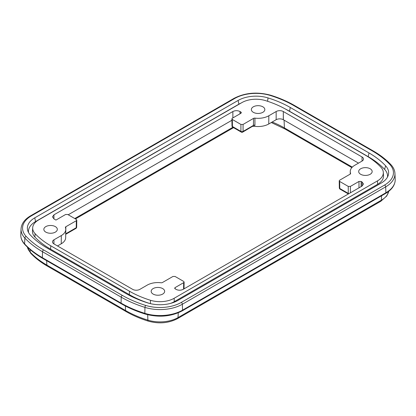 <?xml version="1.0" encoding="UTF-8"?>
<svg xmlns="http://www.w3.org/2000/svg" width="416" height="416" viewBox="0 0 416 416"><rect width="100%" height="100%" fill="white"/><g stroke="black" fill="none" stroke-linecap="round" stroke-linejoin="round"><path stroke-width="0.62" d="M175.068 288.844L175.084 287.617L174.642 288.231L175.978 289.37C178.365 290.498 180.747 290.498 183.134 289.37L362.024 186.092L363.506 184.002L362.024 181.958L361.13 181.444L358.982 181.444L350.397 186.404L348.249 186.404L339.664 181.444L339.217 180.83L339.664 180.206L350.158 174.143A1.518 0.879 0 0 0 350.605 173.514A1.518 0.879 0 0 0 350.568 173.342A15.179 8.762 180 0 1 350.241 171.584A15.179 8.762 180 0 1 354.687 165.334L362.024 161.096A5.06 2.922 -0 0 0 363.506 159.026A5.06 2.922 -0 0 0 362.024 156.967L362.086 161.06M53.914 218.899L53.976 214.802L52.494 216.845L53.976 218.936L55.947 220.069L65.603 214.495L67.751 214.495L76.336 219.45L76.783 220.08L76.336 220.693L65.842 226.751A1.518 0.879 -0 0 0 65.395 227.37A1.518 0.879 -0 0 0 65.432 227.552A15.179 8.762 180 0 1 65.759 229.419A15.179 8.762 180 0 1 61.313 235.565L53.976 239.798A5.06 2.922 0 0 0 52.494 241.821A5.06 2.922 0 0 0 53.976 243.927L132.688 289.37A5.06 2.922 0 0 0 139.844 289.37L147.176 285.137A15.179 8.762 0 0 1 161.054 282.76A1.518 0.879 0 0 0 162.443 282.521L172.936 276.463L175.084 276.463L183.669 281.419L184.116 282.048L183.669 282.656L183.576 289.12M65.712 233.802A1.518 0.879 -179.3 0 1 65.759 233.771L65.842 226.751M65.759 229.419L65.671 237.682A15.09 8.715 180 0 1 61.251 243.792L57.491 245.96M232.747 127.192A1.518 1.518 0 0 1 231.993 125.902A1.518 0.879 179.1 0 0 232.435 126.511A1.518 0.879 120 0 0 232.747 127.192L241.228 132.09A1.518 0.879 -60 0 1 240.916 131.404L232.435 126.511L232.331 119.475L231.884 118.867L232.331 118.238L240.916 113.282L241.358 112.653L240.916 112.039L240.932 113.266M240.022 113.797L240.022 111.524L240.916 112.039M254.498 126.287L254.925 125.122L254.946 118.134A1.518 0.879 0 0 0 253.557 118.373L253.401 125.767L242.746 132.09A1.518 0.879 60 0 0 243.064 131.404A1.518 0.889 180 0 1 240.916 131.404L240.916 124.436L232.331 119.475M252.684 126.355L254.504 126.287A15.09 8.715 180 0 0 268.762 123.984L276.156 119.714A5.06 2.922 180 0 1 283.306 119.714A86.356 49.858 180 0 1 283.374 119.751L358.509 163.129M254.925 125.122A1.518 0.889 -179.8 0 0 253.536 125.362L243.064 131.404L243.064 124.436L253.557 118.373M348.426 193.944A1.518 0.879 -60 0 1 348.249 193.372L339.768 188.479A1.518 0.879 120 0 0 340.08 189.16L348.395 193.96M348.993 193.617A1.518 0.889 180 0 1 348.249 193.372L348.249 186.404M339.664 181.444L339.768 188.479A1.518 0.879 179.1 0 1 339.326 187.871A1.518 1.518 0 0 0 340.08 189.16M65.707 234.312L75.92 228.41A1.518 0.879 -120 0 0 76.232 227.724L65.759 233.771M75.92 228.41A1.518 1.518 0 0 0 76.674 227.115A1.518 0.879 -179.1 0 1 76.232 227.724L76.336 220.693M243.064 124.436L240.916 124.436M283.306 119.714L283.312 111.524A5.06 2.922 0 0 0 276.156 111.524L276.156 119.714M254.946 118.134A15.179 8.762 0 0 0 268.824 115.757L276.156 111.524M240.022 111.524C237.635 110.396 235.253 110.396 232.866 111.524L232.866 117.926M150.493 300.279A19.984 11.539 0 0 0 174.132 298.288L377.468 180.892A19.984 11.539 0 0 0 383.308 172.307A19.984 11.539 0 0 0 380.916 167.248A90.823 52.437 0 0 0 365.243 155.106L286.53 109.663A90.823 52.437 0 0 0 265.507 100.615A19.984 11.539 0 0 0 241.868 102.606L38.532 220.002A19.984 11.539 0 0 0 32.692 227.734A19.984 11.539 0 0 0 35.084 233.646A90.823 52.437 0 0 0 50.757 245.788L129.47 291.231A90.823 52.437 0 0 0 150.493 300.279L150.394 303.644M53.976 214.802L232.866 111.524M283.374 119.751L283.312 111.524L362.024 156.967L362.055 161.08M175.084 287.617L183.669 282.656M262.855 106.808A6.744 3.895 180 0 1 264.831 109.538A6.744 3.895 180 0 1 258.086 113.454A6.744 3.895 180 0 1 251.347 109.538A6.744 3.895 180 0 1 255.528 105.96A6.744 3.895 180 0 1 262.855 106.808M153.145 294.086A6.744 3.895 180 0 1 151.169 291.309A6.744 3.895 180 0 1 157.914 287.44A6.744 3.895 180 0 1 164.653 291.309A6.744 3.895 180 0 1 160.508 294.928A6.744 3.895 180 0 1 153.145 294.086M370.188 168.776A6.744 3.895 180 0 1 372.164 171.506A6.744 3.895 180 0 1 365.42 175.422A6.744 3.895 180 0 1 358.68 171.506A6.744 3.895 180 0 1 362.861 167.929A6.744 3.895 180 0 1 370.188 168.776M45.812 232.118A6.744 3.895 180 0 1 43.836 229.341A6.744 3.895 180 0 1 50.58 225.472A6.744 3.895 180 0 1 57.32 229.341A6.744 3.895 180 0 1 53.18 232.96A6.744 3.895 180 0 1 45.812 232.118M68.224 214.77L231.904 120.271M43.597 249.922A100.948 58.282 180 0 1 26.182 236.428A30.108 17.384 180 0 1 31.377 215.868L234.707 98.472A30.108 17.384 180 0 1 270.322 95.477A100.948 58.282 180 0 1 293.691 105.534L372.403 150.977A100.948 58.282 180 0 1 389.818 164.466A30.108 17.384 180 0 1 384.623 185.026A1.518 0.879 60 0 1 385.7 186.841A31.626 18.257 0 0 0 394.95 173.482L395.2 179.301A31.876 18.403 180 0 1 395.2 180.211A31.876 18.403 180 0 1 385.871 192.769L182.541 310.164A31.876 18.403 180 0 1 144.841 313.342A102.71 59.301 180 0 1 121.061 303.108L42.349 257.665A102.71 59.301 180 0 1 24.627 243.937A31.876 18.403 180 0 1 20.8 235.638A31.876 18.403 180 0 1 20.8 234.728L21.05 228.904A31.626 18.257 0 0 0 24.846 238.04A102.461 59.155 0 0 0 42.526 251.737L121.238 297.18A102.461 59.155 0 0 0 144.955 307.388A31.626 18.257 0 0 0 182.364 304.236A1.518 0.879 -120 0 0 181.293 302.422A30.108 17.384 180 0 1 145.678 305.422A1.518 0.588 107.3 0 0 144.955 307.388L144.841 313.383A1.518 0.588 107.3 0 0 145.111 314.018C158.631 317.699 171.007 316.649 182.224 310.861A1.518 0.879 60 0 0 182.536 310.206A31.876 18.403 180 0 1 144.841 313.383A102.71 59.301 180 0 1 121.061 303.15L42.349 257.707A1.518 0.879 120 0 0 42.666 258.362L121.373 303.805A1.518 0.879 -60 0 1 121.061 303.15L121.238 297.18A1.518 0.879 120 0 1 122.309 295.365L43.597 249.922A1.518 0.879 120 0 0 42.526 251.737L42.349 257.707A102.71 59.301 180 0 1 24.627 243.979A1.518 1.092 136.9 0 0 24.856 244.556C29.656 249.673 35.594 254.275 42.666 258.362M177.887 300.456A25.298 14.607 180 0 1 147.966 302.978A96.132 55.505 180 0 1 125.71 293.4L47.003 247.957A96.132 55.505 180 0 1 30.415 235.108A25.298 14.607 180 0 1 27.825 230.927A25.298 14.607 180 0 1 34.778 217.833L238.113 100.438A25.298 14.607 180 0 1 268.034 97.921A96.132 55.505 180 0 1 290.29 107.494L368.997 152.937A96.132 55.505 180 0 1 385.585 165.786A25.298 14.607 180 0 1 388.175 175.5A25.298 14.607 180 0 1 381.222 183.061L177.887 300.456M170.243 303.482A20.197 11.664 0 0 0 174.283 301.678L377.614 184.288A20.197 11.664 0 0 0 383.516 175.609L383.308 172.307M32.692 227.734L32.484 231.036A20.197 11.664 0 0 0 34.897 237.011A91.036 52.556 -0 0 0 50.606 249.179L129.319 294.622A91.036 52.556 0 0 0 149.64 303.456M241.093 103.059A24.216 13.978 0 0 0 238.878 104.187L35.547 221.582A24.216 13.978 0 0 0 28.522 232.523M387.478 177.096A24.216 13.978 0 0 0 384.634 169.39A95.051 54.876 0 0 0 368.233 156.686L289.52 111.244A95.051 54.876 0 0 0 284.934 108.763M350.568 173.342L350.574 173.696M358.982 181.444L358.982 187.85M361.13 186.607L361.13 181.444M350.397 192.806L350.397 186.404M61.313 235.565L61.251 243.792M268.824 115.757L268.762 123.984M53.914 243.89L53.976 239.798M362.024 181.958L362.086 186.056M145.678 305.422A100.948 58.282 180 0 1 122.309 295.365M26.182 236.428A1.518 1.092 136.9 0 0 24.846 238.04L24.627 243.979A31.876 18.403 180 0 1 20.8 235.68A31.876 18.403 180 0 1 20.8 235.659M31.377 215.868A1.518 0.879 -120 0 0 30.618 215.795C24.617 219.32 21.429 223.694 21.05 228.904M234.707 98.472A1.518 0.879 -120 0 0 233.953 98.4L30.618 215.795M270.322 95.477A1.518 0.588 -72.7 0 1 270.774 95.264C257.353 91.614 245.081 92.659 233.953 98.4M293.691 105.534A1.518 0.879 -60 0 1 294.45 105.456C287.399 101.395 279.505 97.994 270.774 95.264M372.403 150.977A1.518 0.879 -60 0 1 373.162 150.899L294.45 105.456M389.818 164.466A1.518 1.092 -43.1 0 1 390.926 164.668C386.136 159.567 380.214 154.976 373.162 150.899M384.623 185.026L181.293 302.422M182.364 304.236L385.7 186.841L385.871 192.816A1.518 0.879 60 0 1 385.559 193.466C391.602 189.909 394.815 185.505 395.2 180.258A31.876 18.403 180 0 1 385.871 192.816L182.536 310.206L182.364 304.236M352.305 167.118L284.424 127.925A2.532 1.461 120 0 0 284.95 128.981L351.848 167.606M284.066 120.146L284.424 127.925A87.844 50.716 0 0 0 272.152 122.028M232.882 127.27L74.781 218.551M388.679 191.376A25.496 14.721 180 0 1 381.363 200.19A2.532 1.461 60 0 1 380.838 201.24L386.781 195.972L388.69 191.365M47.382 266.136L126.095 311.579A2.532 1.461 -60 0 1 125.575 310.528L46.862 265.08A2.532 1.461 -60 0 0 47.382 266.136C40.742 262.298 35.152 257.967 30.618 253.136A2.532 1.815 -43.1 0 1 30.243 252.205A25.496 14.721 180 0 1 27.388 247.109M46.654 260.666L46.862 265.08A96.33 55.614 180 0 1 30.243 252.205L30.087 249.548M381.566 195.77L381.363 200.19L178.027 317.585A2.532 1.461 -120 0 1 177.507 318.635C168.646 323.211 158.917 324.048 148.325 321.147A2.532 0.983 -72.7 0 1 147.872 320.122A96.33 55.614 180 0 1 125.575 310.528L125.362 305.984M178.251 312.806L178.027 317.585A25.496 14.721 180 0 1 147.872 320.122L147.706 314.74M174.283 301.678L174.132 298.288M129.319 294.622L129.47 291.231M50.606 249.179L50.757 245.788M34.897 237.011L35.084 233.646M34.778 217.833L35.547 221.582M238.113 100.438L238.878 104.187M268.034 97.921L267.582 101.286M290.29 107.494L289.52 111.244M368.997 152.937L368.233 156.686M385.585 165.786L384.634 169.39M377.614 184.288L377.468 180.892M350.267 174.075L350.241 171.584M339.326 187.871L339.217 180.835M184.012 288.865L184.116 282.053M76.674 227.115L76.783 220.085M241.228 132.09A1.518 1.518 0 0 0 242.746 132.09M231.993 125.902L231.884 118.867M394.95 173.482C394.784 170.305 393.448 167.367 390.926 164.668M24.856 244.556C22.318 241.836 20.966 238.878 20.8 235.68L20.8 235.638M385.559 193.466L182.224 310.861M121.373 303.805C128.445 307.876 136.354 311.282 145.111 314.018M271.274 122.533L284.95 128.981M233.532 127.65L75.431 218.925M30.618 253.136L27.362 247.088M148.325 321.147C140.135 318.588 132.725 315.396 126.095 311.579M177.507 318.635L380.838 201.24"/></g></svg>
